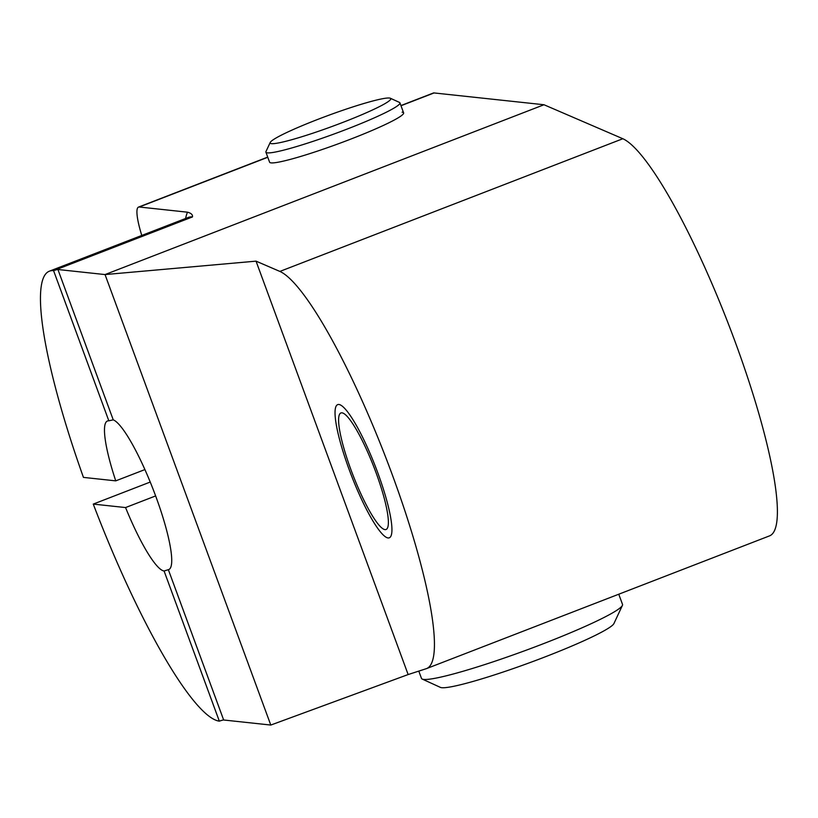 <?xml version="1.0" encoding="UTF-8"?>
<svg xmlns="http://www.w3.org/2000/svg" width="818" height="818" viewBox="0 0 818 818"><rect width="100%" height="100%" fill="white"/><g stroke="black" fill="none" stroke-linecap="round" stroke-linejoin="round"><path stroke-width="1.23" d="M543.99 104.745L105.041 274.572L270.789 725.055L408.141 674.553L426.066 668.756A213.283 38.282 -111.2 0 0 426.434 668.633L769.39 535.933A213.283 38.282 -111.2 0 0 734.697 340.585A213.283 38.282 -111.2 0 0 622.835 138.733L543.99 104.745L434.061 92.945A42.843 7.689 68.8 0 0 433.336 93.027L400.932 105.563M270.789 725.055L223.662 719.993A5.716 0.521 -20.2 0 0 219.326 721.149A240.993 43.252 68.8 0 1 93.272 504.092L150.246 482.047M93.272 504.092L125.563 507.559L155.635 495.923M267.404 152.864A71.401 6.472 -20.2 0 0 341.208 131.34A71.401 6.472 -20.2 0 0 399.941 102.863A71.401 6.472 -20.2 0 0 399.46 102.414L390.35 98.252A64.264 5.828 -20.2 0 0 389.429 98.027A64.264 5.828 159.8 0 0 325.748 116.381A64.264 5.828 159.8 0 0 270.226 142.444L265.983 151.514A71.401 6.472 159.8 0 0 265.911 152.179A71.401 6.472 159.8 0 0 267.404 152.864M399.941 102.863L403.622 112.874A71.401 6.472 -20.2 0 1 344.899 141.35A71.401 6.472 -20.2 0 1 271.095 162.874A71.401 6.472 -20.2 0 1 269.592 162.189A71.401 6.472 -20.2 0 0 271.095 162.874A71.401 6.472 -20.2 0 0 344.899 141.35A71.401 6.472 -20.2 0 0 403.622 112.874A71.401 6.472 -20.2 0 0 402.119 112.178M115.747 480.861A80.328 14.417 68.8 0 1 107.475 420.994A80.328 14.417 68.8 0 1 108.835 420.83L53.589 270.666A240.993 43.252 68.8 0 0 49.499 271.147A240.993 43.252 68.8 0 0 83.446 477.395L115.747 480.861L144.929 469.573M141.78 235.441A42.843 7.689 68.8 0 1 138.518 207.097A42.843 7.689 68.8 0 1 139.244 207.005L187.496 212.189C191.187 213.161 192.843 214.745 192.475 216.934A240.993 43.252 -111.2 0 0 188.385 217.414L188.549 217.353M426.434 668.633A213.283 38.282 -111.2 0 0 391.74 473.285A213.283 38.282 -111.2 0 0 279.879 271.423L256.034 261.147L105.041 274.572L57.925 269.511A5.716 0.521 159.8 0 0 53.589 270.666L192.475 216.934M390.35 98.252A64.264 5.828 -20.2 0 1 340.646 123.252A64.264 5.828 -20.2 0 1 271.504 143.661A64.264 5.828 159.8 0 1 270.226 142.444M256.034 261.147L408.141 674.553M108.835 420.83L113.232 419.839A80.328 14.417 68.8 0 1 155.43 495.381A80.328 14.417 68.8 0 1 168.723 569.563A80.328 14.417 68.8 0 1 168.355 569.676L164.081 570.995A80.328 14.417 68.8 0 1 125.563 507.559M219.326 721.149L164.081 570.995M342.006 412.824A62.485 11.217 68.8 0 1 374.981 469.869A62.485 11.217 68.8 0 1 386.035 529.491A62.485 11.217 68.8 0 1 384.981 529.614A62.485 11.217 68.8 0 1 352.006 472.579A62.485 11.217 68.8 0 1 340.942 412.947A62.485 11.217 68.8 0 1 342.006 412.824M622.406 605.402L613.929 623.551A92.833 8.415 -20.2 0 1 533.735 661.2A92.833 8.415 -20.2 0 1 441.74 687.703A92.833 8.415 159.8 0 1 440.411 687.386L422.2 679.063A107.107 9.714 159.8 0 0 423.724 679.421A107.107 9.714 -20.2 0 0 529.87 648.838A107.107 9.714 -20.2 0 0 622.406 605.402A107.107 9.714 -20.2 0 0 622.518 604.42L618.766 594.216M422.2 679.063A107.107 9.714 159.8 0 1 421.474 678.388L418.796 671.108M338.938 404.481A71.401 12.812 -111.2 0 0 337.722 404.624A71.401 12.812 -111.2 0 0 350.36 472.773A71.401 12.812 -111.2 0 0 388.049 537.958A71.401 12.812 -111.2 0 0 389.256 537.815A71.401 12.812 -111.2 0 0 376.617 469.675A71.401 12.812 -111.2 0 0 338.938 404.481M187.496 212.189A250.277 44.918 -111.2 0 0 185.604 218.488M139.244 207.005L267.783 157.281M400.994 105.737L434.061 92.945M223.662 719.993L168.355 569.676M113.232 419.839L57.925 269.511M622.835 138.733L279.879 271.423M49.499 271.147L188.385 217.414M138.518 207.097L267.721 157.107M269.592 162.189L265.911 152.179"/></g></svg>
